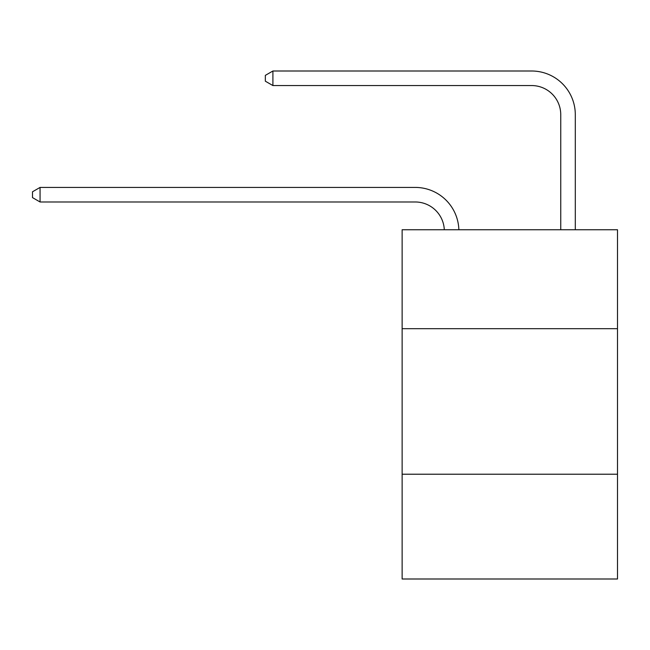 <?xml version="1.0" encoding="UTF-8"?>
<svg xmlns="http://www.w3.org/2000/svg" width="650" height="650" viewBox="0 0 650 650"><rect width="100%" height="100%" fill="white"/><g stroke="black" fill="none" stroke-linecap="round" stroke-linejoin="round"><path stroke-width="0.97" d="M617.5 328.697L617.5 229.743L402.131 229.743L402.131 328.697L617.5 328.697L617.5 578.996L402.131 578.996L402.131 328.697M617.5 474.216L402.131 474.216M415.22 201.979A29.104 29.104 0 0 1 444.299 229.743A29.104 29.104 0 0 0 415.22 201.979A29.104 29.104 0 0 1 444.299 229.743A29.104 29.104 0 0 0 415.22 201.979A29.104 29.104 0 0 1 444.299 229.743A29.104 29.104 0 0 0 415.22 201.979A29.104 29.104 0 0 1 444.299 229.743A29.104 29.104 0 0 0 415.22 201.979A29.104 29.104 0 0 1 444.299 229.743A29.104 29.104 0 0 0 415.22 201.979A29.104 29.104 0 0 1 444.299 229.743A29.104 29.104 0 0 0 415.22 201.979A29.104 29.104 0 0 1 444.299 229.743A29.104 29.104 0 0 0 415.22 201.979A29.104 29.104 0 0 1 444.299 229.743A29.104 29.104 0 0 0 415.22 201.979A29.104 29.104 0 0 1 444.299 229.743A29.104 29.104 0 0 0 415.22 201.979A29.104 29.104 0 0 1 444.299 229.743A29.104 29.104 0 0 0 415.22 201.979A29.104 29.104 0 0 1 444.299 229.743A29.104 29.104 0 0 0 415.22 201.979L40.064 201.979L32.5 197.608L32.5 191.791L40.064 187.419L415.22 187.419A43.656 43.656 0 0 1 458.859 229.743M560.747 229.743L560.747 114.66A29.104 29.104 0 0 0 531.643 85.556L272.902 85.556L265.338 81.193L265.338 75.368L272.902 71.004L531.643 71.004A43.656 43.656 0 0 1 575.299 114.66L575.299 229.743M40.064 201.979L40.064 187.419L415.22 187.419M560.747 114.66A29.104 29.104 0 0 0 531.643 85.556A29.104 29.104 0 0 1 560.747 114.66A29.104 29.104 0 0 0 531.643 85.556A29.104 29.104 0 0 1 560.747 114.66A29.104 29.104 0 0 0 531.643 85.556A29.104 29.104 0 0 1 560.747 114.66A29.104 29.104 0 0 0 531.643 85.556A29.104 29.104 0 0 1 560.747 114.66A29.104 29.104 0 0 0 531.643 85.556A29.104 29.104 0 0 1 560.747 114.66A29.104 29.104 0 0 0 531.643 85.556A29.104 29.104 0 0 1 560.747 114.66A29.104 29.104 0 0 0 531.643 85.556A29.104 29.104 0 0 1 560.747 114.66A29.104 29.104 0 0 0 531.643 85.556A29.104 29.104 0 0 1 560.747 114.66A29.104 29.104 0 0 0 531.643 85.556A29.104 29.104 0 0 1 560.747 114.66A29.104 29.104 0 0 0 531.643 85.556A29.104 29.104 0 0 1 560.747 114.66A29.104 29.104 0 0 0 531.643 85.556M272.902 85.556L272.902 71.004L531.643 71.004"/></g></svg>

